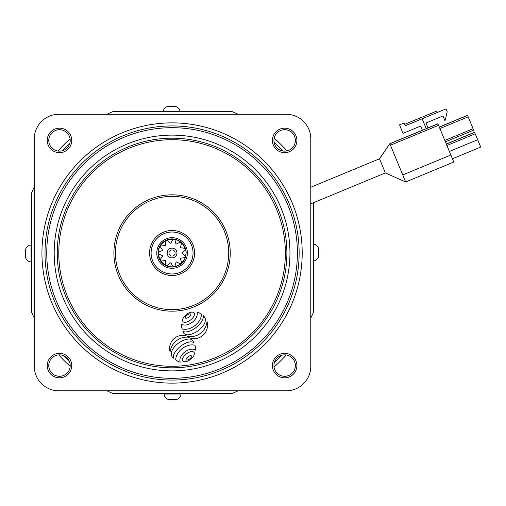 <?xml version="1.0" encoding="UTF-8"?>
<svg xmlns="http://www.w3.org/2000/svg" width="506" height="506" viewBox="0 0 506 506"><rect width="100%" height="100%" fill="white"/><g stroke="black" fill="none" stroke-linecap="round" stroke-linejoin="round"><path stroke-width="0.76" d="M31.378 258.085L31.094 261.912C27.229 262.051 25.268 257.427 25.755 257.832L25.724 249.186A16.837 16.837 0 0 0 25.591 249.736A16.831 15.819 -160.9 0 0 25.332 251.229L25.42 251.242M31.328 261.912L31.347 248.895M31.688 258.079L31.315 258.085L31.264 254.98L31.283 248.895L31.688 248.895M25.591 249.736A16.831 15.819 -160.9 0 1 25.692 249.325A15.648 4.2 36.9 0 0 25.654 249.654A15.648 4.2 36.9 0 0 25.673 250.021A16.831 15.844 -16.8 0 0 25.313 251.956L25.313 253.114A16.831 5.439 -174 0 0 25.673 253.81A15.648 12.1 114.3 0 0 25.686 255.846A16.831 5.414 -6.7 0 1 25.325 255.226L25.338 255.796L25.654 255.182M25.724 257.699A16.831 15.844 -16.8 0 1 25.452 256.498A16.831 15.844 -16.8 0 1 25.338 255.796M25.357 255.068L25.667 253.885M25.515 253.563A16.831 5.414 -6.7 0 0 25.357 253.911M25.344 251.798L25.332 251.229M295.656 232.178A125.324 125.324 0 0 0 151.25 129.422A125.324 125.324 0 0 0 48.494 273.822A125.324 125.324 0 0 0 192.894 376.578A125.324 125.324 0 0 0 295.656 232.178M46.773 274.113A127.069 127.069 0 0 1 150.959 127.702A127.069 127.069 0 0 1 297.376 231.887A127.069 127.069 0 0 1 193.184 378.298A127.069 127.069 0 0 1 46.773 274.113M169.801 350.633A13.086 13.086 0 0 0 170.098 351.961A17.008 17.008 0 0 1 187.859 337.135A13.472 13.472 0 0 0 207.036 321.519A16.723 16.723 0 0 1 188.099 336.528A13.086 13.086 0 0 0 169.801 350.633M173.318 357.628A3.978 3.978 0 0 1 173.381 356.015A12.467 12.467 0 0 1 174.836 352.511A19.557 19.557 0 0 1 177.226 349.355A28.412 28.412 0 0 1 180.756 346.148A27.672 27.672 0 0 1 184.779 343.593A17.141 17.141 0 0 1 188.276 342.233A10.215 10.215 0 0 1 191.704 341.917A3.289 3.289 0 0 1 193.646 342.745A4.984 4.984 0 0 0 192.166 340.064A3.675 3.675 0 0 0 190.667 339.21A5.281 5.281 0 0 0 188.757 339.026A17.463 17.463 0 0 0 184.222 340.032A22.435 22.435 0 0 0 180.294 341.929A25.382 25.382 0 0 0 176.575 344.687A22.606 22.606 0 0 0 173.469 348.09A12.897 12.897 0 0 0 171.8 351.145A7.951 7.951 0 0 0 171.281 354.358A4.371 4.371 0 0 0 171.445 355.376A5.186 5.186 0 0 0 172.59 357.413A4.82 4.82 0 0 0 173.444 358.159A3.978 3.978 0 0 1 173.318 357.628M183.008 331.487A3.706 3.706 0 0 0 183.621 332.98A4.156 4.156 0 0 0 185.974 334.63A6.217 6.217 0 0 0 188.219 334.801A17.463 17.463 0 0 0 192.388 333.827A22.435 22.435 0 0 0 196.315 331.936A25.382 25.382 0 0 0 200.034 329.172A22.606 22.606 0 0 0 203.134 325.769A12.897 12.897 0 0 0 204.81 322.72A7.951 7.951 0 0 0 205.322 319.349A4.446 4.446 0 0 0 204.481 317.028A10.177 10.177 0 0 0 204.007 316.421A4.807 4.807 0 0 0 203.172 315.649A3.978 3.978 0 0 1 203.241 317.793A12.467 12.467 0 0 1 201.786 321.297A19.557 19.557 0 0 1 199.396 324.454A28.412 28.412 0 0 1 195.86 327.66A27.672 27.672 0 0 1 191.844 330.222A17.141 17.141 0 0 1 188.346 331.582A10.215 10.215 0 0 1 184.816 331.885A3.289 3.289 0 0 1 182.963 331.107A3.706 3.706 0 0 0 183.008 331.487M185.247 317.452A0.626 0.626 0 0 0 185.753 318.173A2.397 2.397 0 0 0 186.689 318.154A4.605 4.605 0 0 0 187.656 317.819A7.906 7.906 0 0 0 189.851 316.288A4.605 4.605 0 0 0 190.496 315.491A2.397 2.397 0 0 0 190.832 314.624A0.626 0.626 0 0 0 190.326 313.897A2.397 2.397 0 0 0 189.396 313.916A4.605 4.605 0 0 0 188.422 314.251A7.906 7.906 0 0 0 186.233 315.782A4.605 4.605 0 0 0 185.588 316.579A2.397 2.397 0 0 0 185.247 317.452M182.571 320.772A1.771 1.771 0 0 0 183.956 322.214A5.085 5.085 0 0 0 186.037 322.208A8.956 8.956 0 0 0 188.169 321.468A14.611 14.611 0 0 0 192.71 317.951A8.956 8.956 0 0 0 193.962 316.073A5.085 5.085 0 0 0 194.487 314.062A1.771 1.771 0 0 0 193.077 312.24A5.085 5.085 0 0 0 190.996 312.246A8.956 8.956 0 0 0 188.864 312.986A14.611 14.611 0 0 0 184.323 316.503A8.956 8.956 0 0 0 183.071 318.382A5.085 5.085 0 0 0 182.546 320.393A1.771 1.771 0 0 0 182.571 320.772M179.94 361.12A4.617 4.617 0 0 1 179.883 360.044A8.532 8.532 0 0 1 180.591 357.173A11.619 11.619 0 0 1 182.185 354.548A15.667 15.667 0 0 1 187.764 350.19A11.777 11.777 0 0 1 190.705 349.267A8.691 8.691 0 0 1 193.69 349.267A4.68 4.68 0 0 1 195.702 350.133A10.31 10.31 0 0 0 195.594 347.477A8.279 8.279 0 0 0 194.854 345.206A12.422 12.422 0 0 0 188.947 345.294A18.842 18.842 0 0 0 177.511 353.865A12.897 12.897 0 0 0 175.69 359.583A7.963 7.963 0 0 0 177.663 361.17A9.709 9.709 0 0 0 180.256 362.195A4.617 4.617 0 0 1 179.94 361.12M181.54 326.699A10.31 10.31 0 0 0 181.54 326.724A8.279 8.279 0 0 0 182.28 328.995A12.422 12.422 0 0 0 188.188 328.906A18.842 18.842 0 0 0 199.63 320.336A12.897 12.897 0 0 0 201.445 314.618A7.963 7.963 0 0 0 199.478 313.031A9.709 9.709 0 0 0 196.878 312.006A4.617 4.617 0 0 1 197.251 314.156A8.532 8.532 0 0 1 196.543 317.028A11.619 11.619 0 0 1 194.949 319.653A15.667 15.667 0 0 1 189.37 324.011A11.777 11.777 0 0 1 186.429 324.934A8.691 8.691 0 0 1 183.444 324.934A4.68 4.68 0 0 1 181.433 324.068A10.31 10.31 0 0 0 181.54 326.699M186.037 359.285A0.626 0.626 0 0 0 186.543 360.013A2.397 2.397 0 0 0 187.479 359.994A4.605 4.605 0 0 0 188.447 359.658A7.906 7.906 0 0 0 190.635 358.128A4.605 4.605 0 0 0 191.281 357.331A2.397 2.397 0 0 0 191.622 356.458A0.626 0.626 0 0 0 191.116 355.737A2.397 2.397 0 0 0 190.18 355.756A4.605 4.605 0 0 0 189.212 356.091A7.906 7.906 0 0 0 187.024 357.622A4.605 4.605 0 0 0 186.379 358.419A2.397 2.397 0 0 0 186.037 359.285M182.407 360.228A1.771 1.771 0 0 0 183.798 361.67A5.085 5.085 0 0 0 185.879 361.663A8.956 8.956 0 0 0 188.011 360.923A14.611 14.611 0 0 0 192.546 357.407A8.956 8.956 0 0 0 193.798 355.528A5.085 5.085 0 0 0 194.323 353.517A1.771 1.771 0 0 0 192.912 351.695A5.085 5.085 0 0 0 190.832 351.702A8.956 8.956 0 0 0 188.7 352.442A14.611 14.611 0 0 0 184.165 355.958A8.956 8.956 0 0 0 182.913 357.837A5.085 5.085 0 0 0 182.388 359.848A1.771 1.771 0 0 0 182.407 360.228M285.295 233.924A114.818 114.818 0 0 0 152.995 139.776A114.818 114.818 0 0 0 58.848 272.076A114.818 114.818 0 0 0 191.148 366.224A114.818 114.818 0 0 0 285.295 233.924A114.818 114.818 0 0 1 191.148 366.224A114.818 114.818 0 0 1 58.848 272.076M114.704 262.665A58.177 58.177 0 0 1 162.407 195.632A58.177 58.177 0 0 1 229.439 243.335A58.177 58.177 0 0 1 181.736 310.368A58.177 58.177 0 0 1 114.704 262.665A58.177 58.177 0 0 0 181.736 310.368A58.177 58.177 0 0 0 229.439 243.335M192.754 249.515A20.974 20.974 0 0 0 168.587 232.317A20.974 20.974 0 0 0 151.389 256.485A20.974 20.974 0 0 0 175.557 273.683A20.974 20.974 0 0 0 192.754 249.515A20.974 20.974 0 0 1 175.557 273.683A20.974 20.974 0 0 1 151.389 256.485M43.75 274.619A130.131 130.131 0 0 1 150.453 124.678A130.131 130.131 0 0 1 300.393 231.381A130.131 130.131 0 0 1 193.69 381.322A130.131 130.131 0 0 1 43.75 274.619M177.157 393.7L180.984 393.978C181.129 397.842 176.499 399.803 176.904 399.323L168.264 399.348A16.837 16.837 0 0 0 168.808 399.487A16.831 15.819 109.1 0 0 170.301 399.74L170.313 399.658M180.984 393.744L167.973 393.731M177.157 393.383L177.157 393.757L174.051 393.807L167.973 393.788L167.967 393.383M168.808 399.487A16.831 15.819 109.1 0 1 168.397 399.386A15.648 4.2 -53.1 0 0 168.726 399.424A15.648 4.2 -53.1 0 0 169.093 399.398A16.831 15.844 -106.8 0 0 171.028 399.759L172.185 399.759A16.831 5.439 96 0 0 172.881 399.405A15.648 12.1 24.3 0 0 174.918 399.386A16.831 5.414 -96.7 0 1 174.298 399.746L174.867 399.734L174.254 399.417M176.771 399.348A16.831 15.844 -106.8 0 1 175.569 399.62A16.831 15.844 -106.8 0 1 174.867 399.734M174.14 399.715L172.957 399.405M172.635 399.557A16.831 5.414 -96.7 0 0 172.982 399.715M170.87 399.727L170.301 399.74M163.16 112.022C163.021 108.157 167.644 106.197 167.239 106.677L175.886 106.652A16.837 16.837 0 0 0 175.335 106.513A16.831 15.819 -70.9 0 0 173.843 106.26L173.83 106.342M175.335 106.513A16.831 15.819 -70.9 0 1 175.753 106.614A15.648 4.2 126.9 0 0 175.424 106.576A15.648 4.2 126.9 0 0 175.051 106.602A16.831 15.844 73.2 0 0 173.122 106.241L171.958 106.241A16.831 5.439 -84 0 0 171.268 106.595A15.648 12.1 -155.7 0 0 169.225 106.614A16.831 5.414 83.3 0 1 169.845 106.254L169.282 106.266L169.889 106.583M167.378 106.652A16.831 15.844 73.2 0 1 168.574 106.38A16.831 15.844 73.2 0 1 169.282 106.266M170.003 106.285L171.186 106.595M171.509 106.443A16.831 5.414 83.3 0 0 171.167 106.285M173.273 106.273L173.843 106.26M313.05 244.088C316.914 243.949 318.875 248.572 318.394 248.168L318.426 256.814A16.837 16.837 0 0 0 318.559 256.264A16.831 15.819 19.1 0 0 318.818 254.771L318.729 254.758M318.559 256.264A16.831 15.819 19.1 0 1 318.457 256.675A15.648 4.2 -143.1 0 0 318.495 256.346A15.648 4.2 -143.1 0 0 318.47 255.979A16.831 15.844 163.2 0 0 318.831 254.044L318.831 252.886A16.831 5.439 6 0 0 318.476 252.19A15.648 12.1 -65.7 0 0 318.464 250.154A16.831 5.414 173.3 0 1 318.818 250.774L318.805 250.204L318.495 250.818M318.419 248.301A16.831 15.844 163.2 0 1 318.691 249.502A16.831 15.844 163.2 0 1 318.805 250.204M318.793 250.932L318.476 252.114M318.628 252.437A16.831 5.414 173.3 0 0 318.793 252.089M318.805 254.202L318.818 254.771M41.941 253A130.131 130.131 0 0 0 172.072 383.131A130.131 130.131 0 0 0 302.202 253A130.131 130.131 0 0 0 172.072 122.869A130.131 130.131 0 0 0 41.941 253M296.902 140.415A12.245 12.245 0 0 1 284.657 152.667A12.245 12.245 0 0 1 272.411 140.415A12.245 12.245 0 0 1 284.657 128.17A12.245 12.245 0 0 1 296.902 140.415M273.942 140.415A10.715 10.715 0 0 0 284.657 151.136A10.715 10.715 0 0 0 295.371 140.415A10.715 10.715 0 0 0 284.657 129.7A10.715 10.715 0 0 0 273.942 140.415M296.902 365.585A12.245 12.245 0 0 1 284.657 377.83A12.245 12.245 0 0 1 272.411 365.585A12.245 12.245 0 0 1 284.657 353.333A12.245 12.245 0 0 1 296.902 365.585M273.942 365.585A10.715 10.715 0 0 0 284.657 376.3A10.715 10.715 0 0 0 295.371 365.585A10.715 10.715 0 0 0 284.657 354.864A10.715 10.715 0 0 0 273.942 365.585M71.738 140.415A12.245 12.245 0 0 1 59.487 152.667A12.245 12.245 0 0 1 47.241 140.415A12.245 12.245 0 0 1 59.487 128.17A12.245 12.245 0 0 1 71.738 140.415M48.772 140.415A10.715 10.715 0 0 0 59.487 151.136A10.715 10.715 0 0 0 70.207 140.415A10.715 10.715 0 0 0 59.487 129.7A10.715 10.715 0 0 0 48.772 140.415M71.738 365.585A12.245 12.245 0 0 1 59.487 377.83A12.245 12.245 0 0 1 47.241 365.585A12.245 12.245 0 0 1 59.487 353.333A12.245 12.245 0 0 1 71.738 365.585M48.772 365.585A10.715 10.715 0 0 0 59.487 376.3A10.715 10.715 0 0 0 70.207 365.585A10.715 10.715 0 0 0 59.487 354.864A10.715 10.715 0 0 0 48.772 365.585M34.288 366.287A24.497 24.497 0 0 0 58.785 390.784L286.282 390.784A24.497 24.497 0 0 0 310.773 366.287L310.773 138.796A24.497 24.497 0 0 0 286.282 114.299L58.785 114.299A24.497 24.497 0 0 0 34.288 138.796L34.288 366.287M413.225 122.471L446.026 108.885L447.196 111.712L445.008 120.909L442.959 115.956L425.982 122.99L428.032 127.936L426.229 128.688M422.377 130.282L420.631 126.07L403.029 133.356L399.512 124.874L404.041 122.996L405.211 125.823L422.137 118.815L426.242 128.714L422.39 130.308L420.631 126.07L422.358 130.244M446.026 108.885L437.051 112.572L436.476 111.181L404.61 124.375M422.137 118.815L413.231 122.484M404.041 122.996L399.512 124.874M405.198 125.792L437.064 112.591M404.604 124.362L436.476 111.181M385.091 172.287L379.506 158.795L389.816 143.679L422.346 130.206L389.816 143.679L405.673 181.97L402.757 174.924L450.846 155.007L453.762 162.053L405.673 181.97L453.762 162.053M437.905 123.761L428.006 127.866L437.905 123.761L450.846 155.007M438.544 125.305L390.455 145.222L389.867 143.799L437.956 123.881M474.577 132.281L446.286 144.001L474.577 132.281L480.7 147.069L452.415 158.789M467.544 115.311L439.259 127.025L467.544 115.311L473.679 130.118L445.388 141.832L473.679 130.118M474.596 132.338L446.311 144.058L474.596 132.338M389.816 143.679L379.557 158.916M390.455 145.222L402.757 174.924M313.378 202.754L313.378 312.385A153.033 153.033 0 0 1 310.773 318.173M286.219 354.984A153.033 153.033 0 0 1 274.043 367.059M238.162 390.784A153.033 153.033 0 0 1 232.374 393.383L112.686 393.383A153.033 153.033 0 0 1 106.899 390.784M70.182 366.306A153.033 153.033 0 0 1 58.766 354.889M34.288 318.173A153.033 153.033 0 0 1 31.688 312.385L31.688 192.697A153.033 153.033 0 0 1 34.288 186.91M58.013 151.028A153.033 153.033 0 0 1 70.094 138.853M106.899 114.299A153.033 153.033 0 0 1 112.686 111.693L232.374 111.693A153.033 153.033 0 0 1 238.162 114.299M274.182 138.144A153.033 153.033 0 0 1 286.927 150.889M281.81 355.25A149.972 149.972 0 0 1 274.347 362.65M69.341 361.366A149.972 149.972 0 0 1 63.712 355.731M62.421 150.725A149.972 149.972 0 0 1 69.822 143.261M274.088 142.186A149.972 149.972 0 0 1 282.886 150.984M167.176 253.006A4.902 4.902 0 0 0 172.078 257.902A4.902 4.902 0 0 0 176.974 252.994A4.902 4.902 0 0 0 172.072 248.098A4.902 4.902 0 0 0 167.176 253.006M169.01 253A3.061 3.061 0 0 0 172.078 256.061A3.061 3.061 0 0 0 175.133 253A3.061 3.061 0 0 0 172.072 249.939A3.061 3.061 0 0 0 169.01 253M187.384 252.987A15.306 15.306 0 0 0 172.059 237.694A15.306 15.306 0 0 0 156.765 253.013A15.306 15.306 0 0 0 172.084 268.306A15.306 15.306 0 0 0 187.384 252.987M158.112 251.438L158.144 254.828L158.985 258.104L160.592 261.09L162.856 263.601L165.664 265.498L168.84 266.668L173.501 266.972L178.719 265.378L182.571 262.329L185.07 258.332M162.508 250.426L158.043 252.298L158.233 250.584A14.048 14.048 0 0 1 160.174 245.543L158.599 249.022L158.043 252.298L158.498 249.382L160.174 245.543L159.004 247.858L158.043 252.298L158.561 249.154L160.174 245.543L158.372 249.92L158.043 252.279M161.174 244.139L159.371 247.004L158.062 251.975M160.959 244.411L161.737 243.487A14.048 14.048 0 0 1 166.095 240.293L160.959 244.417M162.793 242.456L166.095 240.293L163.862 241.609L160.649 244.822L162.609 242.621L166.095 240.293L162.888 242.368L160.649 244.822L162.787 242.463M170.44 243.234L166.885 239.945L170.952 238.996L173.912 239.072L171.325 238.971L166.885 239.945L169.725 239.148L173.912 239.072L170.092 239.091L166.885 239.945L168.523 239.408A14.048 14.048 0 0 1 173.912 239.072L167.562 239.699M175.607 239.408L175.266 239.319M158.081 254.214L159.89 259.995L158.163 254.961L158.03 253.158L158.296 255.739L159.89 259.995L158.024 253.013L158.289 250.28L160.174 245.543L160.257 246.612L162.597 250.128M177.808 240.179L181.148 242.279L177.075 239.876L174.766 239.211L176.43 239.648A14.048 14.048 0 0 1 181.148 242.279L176.784 239.768L174.766 239.211L177.587 240.078L181.148 242.279L177.929 240.23L174.766 239.211L177.802 240.173M158.043 252.298A14.048 14.048 0 0 0 158.024 253.013A14.048 14.048 0 0 1 158.043 252.298L158.58 249.085L160.446 245.119L161.952 243.266L166.095 240.293L162.211 243L160.661 244.809L162.843 242.412L166.095 240.293L165.582 241.235L165.652 245.461M180.281 247.459L181.793 242.861L182.957 244.126A14.048 14.048 0 0 1 185.506 248.889L183.191 244.417L181.793 242.861L183.697 245.113L185.506 248.889L184.519 246.492L181.793 242.861L184.342 246.163L185.506 248.889L182.299 243.373M167.568 239.692L173.912 239.072L172.976 239.597L170.743 243.19M185.158 258.111L186.119 252.987L185.734 249.724L186.031 251.419M185.968 255.043L185.594 256.808L185.968 255.037M180.522 258.161L185.335 257.624L184.076 260.299L181.388 263.512L183.166 261.621L185.335 257.624L184.671 259.217A14.048 14.048 0 0 1 181.388 263.512L183.88 260.609L185.158 258.104M181.97 252.779L185.734 249.724L186.119 252.987L185.594 256.808L186.119 252.987L185.594 256.808L186.119 252.987L185.594 256.808L185.215 255.802L181.977 253.082M175.987 266.491L174.228 266.877L179.307 265.036A14.048 14.048 0 0 1 174.228 266.877L178.991 265.226L180.731 264.062L175.993 266.485M185.076 258.313L181.388 263.512L183.912 260.558L185.335 257.624L183.95 260.495L181.388 263.512L184.355 259.818L185.329 257.649M170.883 262.829L173.375 266.985L170.421 266.947L166.385 265.84L170.054 266.902L173.375 266.985L171.654 267.041A14.048 14.048 0 0 1 166.385 265.84L172.622 267.035M162.635 256.004L159.89 259.995L159.01 258.168L158.024 253.013C159.213 262.557 164.614 267.181 174.228 266.877L177.891 265.783L180.731 264.062L177.094 266.118L174.228 266.877L176.746 266.245L180.731 264.062L177.948 265.758L174.228 266.877L174.987 266.112L176.113 262.038M165.152 265.22L164.127 264.581A14.048 14.048 0 0 1 160.345 260.729L165.158 265.226M185.449 257.282L185.594 256.808A14.048 14.048 0 0 1 185.335 257.624A14.048 14.048 0 0 0 185.594 256.808M172.647 267.035L166.385 265.84L170.117 266.909L173.375 266.985L169.206 266.751L166.385 265.84L167.435 265.606L170.585 262.791M165.759 260.628L165.607 265.467L163.141 263.841L160.345 260.729L163.577 264.183L165.607 265.467L162.964 263.689L160.345 260.729L161.351 261.096L165.525 260.432M158.631 257.067L159.124 258.452M165.607 265.467L163.874 264.404L160.345 260.729L162.907 263.645L166.385 265.84A14.048 14.048 0 0 1 165.607 265.467A14.048 14.048 0 0 0 166.385 265.84M158.625 257.061L158.289 255.707M158.289 255.701L158.081 254.221M159.89 259.995L160.345 260.729A14.048 14.048 0 0 1 159.89 259.995A14.048 14.048 0 0 0 160.345 260.729M158.024 253.013A14.048 14.048 0 0 0 158.03 253.158A14.048 14.048 0 0 1 158.024 253.013L158.675 254.018L162.546 255.713M186.119 252.987L185.734 249.724L186.119 252.987C186.537 243.101 174.861 235.695 166.095 240.293A14.048 14.048 0 0 1 166.885 239.945L170.029 239.104L173.419 239.015L177.872 240.205L181.148 242.279L180.079 242.21L176.278 244.031M175.481 239.376L179.763 241.242L183.868 245.372L185.506 248.889L184.639 248.25L180.446 247.719M182.305 243.38L185.506 248.889A14.048 14.048 0 0 1 185.734 249.724L186.119 252.981M160.649 244.822A14.048 14.048 0 0 0 160.174 245.543A14.048 14.048 0 0 1 160.649 244.822L165.418 245.663M174.766 239.211A14.048 14.048 0 0 0 173.912 239.072A14.048 14.048 0 0 1 174.766 239.211L175.98 243.905M181.793 242.861A14.048 14.048 0 0 0 181.148 242.279A14.048 14.048 0 0 1 181.793 242.861M176.392 261.912L180.731 264.062A14.048 14.048 0 0 0 181.388 263.512L181.61 262.456L180.357 258.421M173.375 266.985A14.048 14.048 0 0 0 174.228 266.877A14.048 14.048 0 0 1 173.375 266.985M185.734 249.724L185.506 248.889M31.094 261.912L31.037 245.068C27.166 244.955 25.243 249.597 25.724 249.186M55.831 272.589A117.879 117.879 0 0 1 152.489 136.759A117.879 117.879 0 0 1 288.319 233.411A117.879 117.879 0 0 1 191.66 369.241A117.879 117.879 0 0 1 55.831 272.589M227.928 243.588A56.647 56.647 0 0 0 162.66 197.144A56.647 56.647 0 0 0 116.216 262.412A56.647 56.647 0 0 0 181.483 308.856A56.647 56.647 0 0 0 227.928 243.588M149.884 256.738A22.504 22.504 0 0 1 168.334 230.806A22.504 22.504 0 0 1 194.266 249.262A22.504 22.504 0 0 1 175.81 275.194A22.504 22.504 0 0 1 149.884 256.738M60.359 271.823A113.287 113.287 0 0 0 190.895 364.712A113.287 113.287 0 0 0 283.79 234.177A113.287 113.287 0 0 0 153.248 141.288A113.287 113.287 0 0 0 60.359 271.823M180.984 393.978L164.146 394.035C164.026 397.906 168.669 399.829 168.264 399.348M446.305 144.039L474.59 132.325M439.278 127.082L467.563 115.349M439.297 127.126L467.588 115.406M439.885 128.543L468.17 116.829M444.806 140.428L473.091 128.707M446.33 144.096L474.615 132.382M446.918 145.519L475.204 133.799M449.379 151.458L477.664 139.738M180.731 264.062A14.048 14.048 0 0 0 181.388 263.512M166.885 239.945A14.048 14.048 0 0 0 166.095 240.293M158.663 252.171A13.434 13.434 0 0 0 158.675 254.018M161.237 245.056A13.434 13.434 0 0 0 160.257 246.612M167.252 240.458A13.434 13.434 0 0 0 165.582 241.235M174.798 239.844A13.434 13.434 0 0 0 172.976 239.597M181.477 243.405A13.434 13.434 0 0 0 180.079 242.21M185.171 250.015A13.434 13.434 0 0 0 184.639 248.25M184.703 257.573A13.434 13.434 0 0 0 185.215 255.802M180.231 263.677A13.434 13.434 0 0 0 181.61 262.456M173.166 266.39A13.434 13.434 0 0 0 174.987 266.112M165.753 264.853A13.434 13.434 0 0 0 167.435 265.606M160.345 259.553A13.434 13.434 0 0 0 161.351 261.096M25.452 256.498A16.837 16.837 0 0 0 25.755 257.832M25.3 255.182L25.654 255.132M175.569 399.62A16.837 16.837 0 0 0 176.904 399.323M174.254 399.772L174.203 399.424M168.574 106.38A16.837 16.837 0 0 0 167.239 106.677M180.003 111.965C180.117 108.094 175.481 106.171 175.886 106.652M169.896 106.228L169.94 106.576M318.691 249.502A16.837 16.837 0 0 0 318.394 248.168M313.106 260.932C316.977 261.045 318.9 256.403 318.426 256.814M318.843 250.818L318.495 250.868M405.673 181.97L385.363 172.938L310.773 203.836M379.506 158.795L310.773 187.264"/></g></svg>
